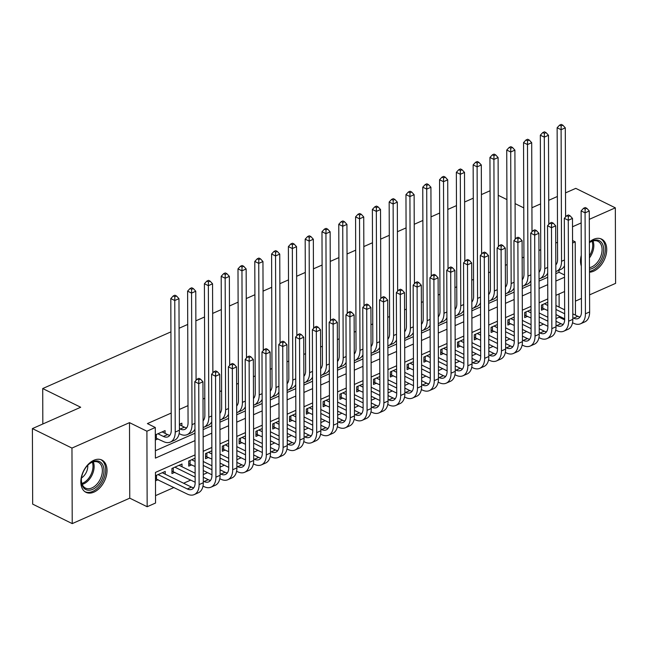 <?xml version="1.0" encoding="UTF-8"?>
<svg xmlns="http://www.w3.org/2000/svg" width="648" height="648" viewBox="0 0 648 648"><rect width="100%" height="100%" fill="white"/><g stroke="black" fill="none" stroke-linecap="round" stroke-linejoin="round"><path stroke-width="0.97" d="M93.984 492.107A17.998 11.607 116.2 0 0 106.353 475.835A17.998 11.607 116.2 0 0 101.882 460.04A17.998 11.607 116.2 0 0 93.871 460.266A17.998 11.607 116.2 0 0 81.51 476.539A17.998 11.607 116.2 0 0 85.982 492.334A17.998 11.607 116.2 0 0 93.984 492.107M589.494 272.192A17.998 11.607 116.2 0 0 593.69 271.172A17.998 11.607 116.2 0 0 606.05 254.899A17.998 11.607 116.2 0 0 601.579 239.104A17.998 11.607 116.2 0 0 593.576 239.331A17.998 11.607 116.2 0 0 589.388 242.02M195.056 454.896L155.455 472.408L155.561 503.026L147.161 506.736L146.902 431.212L155.293 427.494L155.407 458.12L194.999 440.608M129.754 498.166L129.495 422.642L71.96 448.076L32.4 428.595L32.667 504.128L72.228 523.608L129.754 498.166L147.161 506.736M575.424 301.126L581.426 298.469M589.567 294.872L615.6 283.362L615.333 207.83L589.307 219.34M556.008 318.581L559.167 317.188L564.667 319.893M155.536 495.647L173.956 487.499M183.611 483.23L190.755 480.071M203.278 474.539L207.546 472.643M220.069 467.111L224.346 465.224M236.868 459.683L241.145 457.796M253.668 452.255L257.936 450.368M270.459 444.828L274.736 442.94M287.258 437.408L291.535 435.513M304.058 429.98L308.327 428.085M320.857 422.553L325.126 420.665M337.649 415.125L341.925 413.238M354.448 407.697L358.717 405.81M371.247 400.27L375.516 398.382M388.039 392.842L392.315 390.955M404.838 385.422L409.115 383.527M421.637 377.995L425.906 376.107M438.429 370.567L442.705 368.68M455.228 363.139L459.505 361.252M472.028 355.712L476.296 353.824M488.819 348.284L493.096 346.397M505.618 340.864L509.895 338.969M522.418 333.437L526.686 331.541M539.209 326.009L543.486 324.122M581.28 255.344A17.998 11.607 116.2 0 0 581.313 266.069M71.96 448.076L72.228 523.608M565.518 192.893L575.772 188.357L615.333 207.83M165.078 433.358L165.07 430.604L155.326 434.913M181.877 425.93L181.869 423.176L179.407 424.27M547.795 302.276L541.461 305.078L541.477 310.181L544.417 308.885M530.995 309.704L524.661 312.506L524.686 317.609L527.626 316.313M514.204 317.131L507.87 319.934L507.886 325.037L510.827 323.733M497.405 324.559L491.071 327.361L491.087 332.464L494.027 331.16M480.605 331.987L474.271 334.781L474.296 339.892L477.236 338.588M463.814 339.414L457.48 342.209L457.496 347.312L460.436 346.016M447.015 346.834L440.68 349.637L440.697 354.74L443.637 353.444M430.215 354.262L423.881 357.064L423.905 362.167L426.838 360.871M413.424 361.689L407.09 364.492L407.106 369.595L410.046 368.291M396.625 369.117L390.29 371.92L390.307 377.023L393.247 375.719M379.825 376.545L373.491 379.339L373.515 384.45L376.448 383.146M363.034 383.972L356.7 386.767L356.716 391.87L359.656 390.574M346.235 391.392L339.9 394.195L339.916 399.298L342.857 398.002M329.435 398.82L323.101 401.622L323.125 406.725L326.057 405.429M312.644 406.247L306.31 409.05L306.326 414.153L309.266 412.849M295.844 413.675L289.51 416.478L289.526 421.581L292.467 420.277M279.045 421.103L272.711 423.905L272.735 429.008L275.667 427.704M262.254 428.531L255.919 431.325L255.936 436.428L258.876 435.132M245.454 435.95L239.12 438.753L239.136 443.856L242.077 442.56M228.655 443.378L222.321 446.18L222.345 451.283L225.277 449.987M211.864 450.805L205.529 453.608L205.546 458.711L208.486 457.407M195.064 458.233L188.73 461.036L188.746 466.139L191.687 464.835M182.023 466.754L182.015 464L171.931 468.464L171.955 473.567L174.887 472.262M559.167 317.188L559.167 316.143M559.135 307.111L559.086 293.949M165.224 474.182L165.216 471.428L155.463 475.737M155.48 480.848L158.096 479.69M557.539 242.263L555.741 243.049M540.74 249.683L538.95 250.476M523.94 257.11L522.15 257.904M507.141 264.538L505.351 265.332M490.35 271.966L488.56 272.759M473.55 279.393L471.76 280.187M456.751 286.821L454.961 287.607M439.96 294.241L438.17 295.034M423.16 301.668L421.37 302.462M406.361 309.096L404.571 309.89M389.57 316.524L387.779 317.317M372.77 323.951L370.98 324.745M355.971 331.379L354.181 332.165M339.179 338.807L337.389 339.593M322.38 346.226L320.59 347.02M305.581 353.654L303.791 354.448M288.789 361.082L286.999 361.876M271.99 368.51L270.2 369.303M255.191 375.937L253.4 376.723M238.399 383.365L236.609 384.151M221.6 390.785L219.81 391.578M204.8 398.212L203.01 399.006M188.009 405.64L179.35 409.463M171.21 413.068L147.388 423.598L155.293 427.494M155.374 450.733L194.975 433.229M203.116 429.624L211.775 425.801M219.915 422.196L228.574 418.373M236.714 414.777L245.365 410.945M253.506 407.349L262.165 403.518M270.305 399.921L278.964 396.098M287.105 392.494L295.755 388.67M303.896 385.066L312.555 381.243M320.695 377.638L329.354 373.815M337.495 370.219L346.145 366.387M354.294 362.791L362.945 358.96M371.085 355.363L379.744 351.54M387.885 347.936L396.536 344.112M404.684 340.508L413.335 336.685M421.475 333.08L430.134 329.257M438.275 325.661L446.926 321.829M455.074 318.233L463.725 314.401M471.865 310.805L480.524 306.974M488.665 303.377L497.316 299.554M505.464 295.95L514.115 292.127M522.256 288.522L530.915 284.699M539.055 281.102L547.706 277.271M555.854 273.675L559.013 272.273L559.005 270.24M155.342 440.016L157.95 438.866M32.4 428.595L80.692 407.252L42.711 388.549L42.833 423.986M42.711 388.549L170.926 331.865M179.067 328.261L187.726 324.437M195.866 320.833L204.517 317.01M212.666 313.413L221.316 309.582M229.457 305.986L238.116 302.154M246.256 298.558L254.907 294.727M263.056 291.13L271.706 287.307M279.847 283.703L288.506 279.879M296.646 276.275L305.297 272.452M313.446 268.847L322.096 265.024M330.237 261.428L338.896 257.596M347.036 254L355.687 250.169M363.836 246.572L372.487 242.749M380.627 239.144L389.286 235.321M397.427 231.717L406.077 227.894M414.226 224.289L422.877 220.466M431.017 216.869L439.676 213.038M447.817 209.442L456.467 205.61M464.616 202.014L473.267 198.191M481.407 194.586L489.507 191.006L490.066 191.282M129.495 422.642L146.902 431.212M572.565 243.008L575.213 241.834L575.473 315.155M572.557 240.53L575.213 241.834M581.167 222.944L572.508 226.768M531.927 207.741L540.578 203.918M548.718 200.313L557.377 196.49M523.77 207.878L515.087 203.602M506.914 199.584L498.239 195.307M564.578 291.519L555.927 295.342M547.787 298.947L539.128 302.77M530.987 306.366L522.337 310.198M514.188 313.794L505.537 317.625M497.397 321.222L488.738 325.053M480.597 328.649L471.947 332.473M463.798 336.077L455.147 339.9M447.007 343.505L438.348 347.328M430.207 350.933L421.556 354.756M413.408 358.352L404.757 362.183M396.617 365.78L387.958 369.611M379.817 373.208L371.166 377.031M363.018 380.635L354.367 384.458M346.226 388.063L337.567 391.886M329.427 395.491L320.768 399.314M312.628 402.91L303.977 406.742M295.836 410.338L287.177 414.169M279.037 417.766L270.378 421.589M262.238 425.193L253.587 429.017M245.446 432.621L236.787 436.444M228.647 440.049L219.988 443.872M211.847 447.468L203.197 451.3M203.148 437.011L211.799 433.18M219.939 429.584L228.598 425.752M236.739 422.156L245.389 418.333M253.538 414.728L262.189 410.905M270.329 407.3L278.988 403.477M287.129 399.873L295.78 396.05M303.928 392.453L312.579 388.622M320.72 385.025L329.378 381.194M337.519 377.598L346.17 373.774M354.318 370.17L362.969 366.347M371.11 362.742L379.769 358.919M387.909 355.315L396.56 351.491M404.708 347.895L413.359 344.064M421.5 340.467L430.159 336.636M438.299 333.04L446.95 329.216M455.099 325.612L463.749 321.789M471.89 318.184L480.549 314.361M488.689 310.757L497.34 306.933M505.489 303.337L514.139 299.506M522.28 295.909L530.939 292.078M539.079 288.481L547.73 284.658M555.879 281.054L564.53 277.231M559.013 272.273L564.521 274.987M555.822 264.919A11.543 6.99 -113.9 0 0 557.596 259.33L557.134 127.761L559.572 125.137L561.152 125.915L562.837 125.177L561.249 124.392L559.572 125.137M562.837 125.177L565.291 127.859L565.599 216.95M565.291 127.859L561.095 129.713L561.549 261.274A17.31 10.481 66.1 0 1 556.681 271.261A17.31 10.481 66.1 0 1 555.846 271.569M564.489 265.712A17.31 10.481 66.1 0 1 560.876 269.406L556.681 271.261M561.152 125.915L561.095 129.713L557.134 127.761M586.821 208.308L585.241 207.53L583.556 208.267L585.144 209.053L586.821 208.308L589.275 210.989L585.079 212.844L585.428 313.786A17.31 10.481 66.1 0 1 580.559 323.773A17.31 10.481 66.1 0 1 573.618 323.255L572.524 322.72M564.675 318.856L555.992 314.58M547.827 310.562L541.469 307.808M555.96 305.548L564.643 309.825M572.816 313.843L577.797 316.297A11.543 6.99 -113.9 0 0 580.065 316.985M544.401 303.782L547.803 305.459M555.976 309.477L564.659 313.754M572.824 317.771L573.601 318.152A11.543 6.99 -113.9 0 0 578.227 318.5A11.543 6.99 -113.9 0 0 581.475 311.842L581.118 210.9L583.556 208.267M589.275 210.989L589.631 311.931A17.31 10.481 66.1 0 1 584.763 321.918L580.559 323.773M585.144 209.053L585.079 212.844L581.118 210.9M542.813 304.479L542.83 308.1M589.388 242.611A15.576 10.044 -63.8 0 1 592.321 240.845A15.576 10.044 -63.8 0 1 603.701 249.618A15.576 10.044 -63.8 0 1 592.418 268.41A15.576 10.044 -63.8 0 1 589.478 269.236M589.478 267.673A14.426 9.299 116.2 0 0 591.616 267A14.426 9.299 116.2 0 0 601.53 253.959A14.426 9.299 116.2 0 0 597.942 241.299A14.426 9.299 116.2 0 0 591.527 241.477A14.426 9.299 116.2 0 0 589.388 242.7M589.486 271.342A17.885 11.534 116.2 0 0 592.418 270.451A17.885 11.534 116.2 0 0 604.689 254.348A17.885 11.534 116.2 0 0 600.348 238.626M581.305 262.472A15.576 10.044 -63.8 0 1 581.07 258.39A15.576 10.044 -63.8 0 1 581.28 256.576M581.094 258.05A14.426 9.299 116.2 0 0 581.297 261.338M102.457 464.333A15.576 10.044 -63.8 0 1 98.375 484.988A15.576 10.044 -63.8 0 1 82.871 486.794A15.576 10.044 -63.8 0 1 81.365 479.326A15.576 10.044 -63.8 0 1 88.752 464.316A15.576 10.044 -63.8 0 1 102.457 464.333M81.397 478.985A14.426 9.299 116.2 0 0 82.806 485.571A14.426 9.299 116.2 0 0 85.504 488.114A14.426 9.299 116.2 0 0 98.82 481.715A14.426 9.299 116.2 0 0 100.942 464.778A14.426 9.299 116.2 0 0 98.245 462.235A14.426 9.299 116.2 0 0 88.501 464.543M81.51 477.949A10.271 6.626 116.2 0 0 87.755 465.272M84.848 491.654A17.885 11.534 116.2 0 0 101.323 483.619A17.885 11.534 116.2 0 0 103.907 462.672A17.885 11.534 116.2 0 0 100.651 459.562M539.023 272.346A11.543 6.99 -113.9 0 0 540.797 266.757L540.335 135.189L542.773 132.565L544.361 133.342L546.037 132.597L544.458 131.819L542.773 132.565M546.037 132.597L548.491 135.278L548.807 224.378M548.491 135.278L544.296 137.141L544.757 268.701A17.31 10.481 66.1 0 1 539.881 278.689A17.31 10.481 66.1 0 1 539.047 278.988M547.698 273.14A17.31 10.481 66.1 0 1 544.085 276.834L539.881 278.689M544.361 133.342L544.296 137.141L540.335 135.189M522.223 279.774A11.543 6.99 -113.9 0 0 524.005 274.185L523.544 142.617L525.982 139.992L527.561 140.77L529.238 140.025L527.658 139.247L525.982 139.992M529.238 140.025L531.7 142.706L532.008 231.798M531.7 142.706L527.496 144.561L527.958 276.129A17.31 10.481 66.1 0 1 523.09 286.116A17.31 10.481 66.1 0 1 522.248 286.416M530.898 280.568A17.31 10.481 66.1 0 1 527.286 284.261L523.09 286.116M527.561 140.77L527.496 144.561L523.544 142.617M505.432 287.202A11.543 6.99 -113.9 0 0 507.206 281.605L506.744 150.044L509.182 147.42L510.762 148.198L512.447 147.452L510.859 146.675L509.182 147.42M512.447 147.452L514.901 150.133L515.209 239.225M514.901 150.133L510.705 151.988L511.159 283.557A17.31 10.481 66.1 0 1 506.291 293.544A17.31 10.481 66.1 0 1 505.456 293.844M514.099 287.996A17.31 10.481 66.1 0 1 510.486 291.689L506.291 293.544M510.762 148.198L510.705 151.988L506.744 150.044M488.633 294.629A11.543 6.99 -113.9 0 0 490.406 289.032L489.945 157.472L492.383 154.84L493.97 155.625L495.647 154.88L494.068 154.103L492.383 154.84M495.647 154.88L498.101 157.561L498.417 246.653M498.101 157.561L493.906 159.416L494.367 290.984A17.31 10.481 66.1 0 1 489.491 300.972A17.31 10.481 66.1 0 1 488.657 301.271M497.308 295.415A17.31 10.481 66.1 0 1 493.695 299.109L489.491 300.972M493.97 155.625L493.906 159.416L489.945 157.472M570.021 215.735L568.442 214.958L566.765 215.695L568.345 216.473L570.021 215.735L572.484 218.416L568.28 220.271L568.636 321.214A17.31 10.481 66.1 0 1 563.768 331.201A17.31 10.481 66.1 0 1 556.818 330.683L555.733 330.148M547.876 326.284L539.201 322.007M531.028 317.99L524.678 315.236M539.168 312.976L547.852 317.245M556.016 321.27L560.998 323.725A11.543 6.99 -113.9 0 0 563.274 324.413M527.602 311.202L531.012 312.879M539.177 316.904L547.86 321.181M556.033 325.199L556.802 325.579A11.543 6.99 -113.9 0 0 561.427 325.928A11.543 6.99 -113.9 0 0 564.675 319.27L564.327 218.319L566.765 215.695M572.484 218.416L572.832 319.359A17.31 10.481 66.1 0 1 567.964 329.346L563.768 331.201M568.345 216.473L568.28 220.271L564.327 218.319M526.014 311.907L526.03 315.527M553.23 223.163L551.642 222.377L549.966 223.123L551.545 223.9L553.23 223.163L555.684 225.844L551.489 227.699L551.837 328.641A17.31 10.481 66.1 0 1 546.969 338.629A17.31 10.481 66.1 0 1 540.019 338.11L538.934 337.576M531.085 333.712L522.401 329.435M514.229 325.409L507.878 322.664M522.369 320.404L531.052 324.672M539.217 328.698L544.207 331.152A11.543 6.99 -113.9 0 0 546.475 331.841M510.81 318.63L514.212 320.306M522.385 324.332L531.068 328.609M539.233 332.627L540.003 333.007A11.543 6.99 -113.9 0 0 544.636 333.356A11.543 6.99 -113.9 0 0 547.884 326.697L547.528 225.747L549.966 223.123M555.684 225.844L556.033 326.786A17.31 10.481 66.1 0 1 551.165 336.774L546.969 338.629M551.545 223.9L551.489 227.699L547.528 225.747M509.223 319.334L509.231 322.955M536.431 230.583L534.851 229.805L533.166 230.55L534.754 231.328L536.431 230.583L538.885 233.264L534.689 235.127L535.037 336.069A17.31 10.481 66.1 0 1 530.169 346.056A17.31 10.481 66.1 0 1 523.228 345.538L522.134 345.003M514.285 341.132L505.602 336.863M497.437 332.837L491.079 330.091M505.57 327.823L514.253 332.1M522.426 336.126L527.407 338.572A11.543 6.99 -113.9 0 0 529.675 339.269M494.011 326.057L497.413 327.734M505.586 331.76L514.269 336.029M522.434 340.054L523.211 340.435A11.543 6.99 -113.9 0 0 527.837 340.775A11.543 6.99 -113.9 0 0 531.085 334.125L530.728 233.175L533.166 230.55M538.885 233.264L539.241 334.214A17.31 10.481 66.1 0 1 534.373 344.201L530.169 346.056M534.754 231.328L534.689 235.127L530.728 233.175M492.423 326.762L492.44 330.375M519.631 238.01L518.052 237.233L516.375 237.978L517.955 238.756L519.631 238.01L522.094 240.691L517.89 242.546L518.246 343.497A17.31 10.481 66.1 0 1 513.37 353.484A17.31 10.481 66.1 0 1 506.428 352.966L505.343 352.423M497.486 348.559L488.811 344.291M480.638 340.265L474.287 337.519M488.778 335.251L497.462 339.528M505.626 343.545L510.608 346A11.543 6.99 -113.9 0 0 512.884 346.688M477.212 333.485L480.622 335.162M488.786 339.188L497.47 343.456M505.643 347.482L506.412 347.863A11.543 6.99 -113.9 0 0 511.037 348.203A11.543 6.99 -113.9 0 0 514.285 341.545L513.937 240.602L516.375 237.978M522.094 240.691L522.442 341.642A17.31 10.481 66.1 0 1 517.574 351.629L513.37 353.484M517.955 238.756L517.89 242.546L513.937 240.602M475.624 334.19L475.64 337.802M471.833 302.049A11.543 6.99 -113.9 0 0 473.615 296.46L473.153 164.892L475.591 162.267L477.171 163.045L478.848 162.308L477.268 161.53L475.591 162.267M478.848 162.308L481.31 164.989L481.618 254.081M481.31 164.989L477.106 166.844L477.568 298.412A17.31 10.481 66.1 0 1 472.7 308.391A17.31 10.481 66.1 0 1 471.857 308.699M480.508 302.843A17.31 10.481 66.1 0 1 476.896 306.536L472.7 308.391M477.171 163.045L477.106 166.844L473.153 164.892M502.84 245.438L501.252 244.661L499.576 245.406L501.155 246.183L502.84 245.438L505.294 248.119L501.098 249.974L501.447 350.924A17.31 10.481 66.1 0 1 496.579 360.912A17.31 10.481 66.1 0 1 489.629 360.385L488.543 359.851M480.695 355.987L472.011 351.71M463.838 347.692L457.488 344.947M471.979 342.679L480.662 346.955M488.827 350.973L493.817 353.427A11.543 6.99 -113.9 0 0 496.085 354.116M460.42 340.913L463.822 342.589M471.995 346.607L480.678 350.884M488.843 354.91L489.613 355.282A11.543 6.99 -113.9 0 0 494.246 355.631A11.543 6.99 -113.9 0 0 497.494 348.972L497.138 248.03L499.576 245.406M505.294 248.119L505.643 349.061A17.31 10.481 66.1 0 1 500.774 359.049L496.579 360.912M501.155 246.183L501.098 249.974L497.138 248.03M458.833 341.609L458.841 345.23M455.042 309.477A11.543 6.99 -113.9 0 0 456.816 303.888L456.354 172.319L458.792 169.695L460.372 170.473L462.056 169.736L460.469 168.95L458.792 169.695M462.056 169.736L464.511 172.417L464.819 261.509M464.511 172.417L460.315 174.272L460.769 305.832A17.31 10.481 66.1 0 1 455.9 315.819A17.31 10.481 66.1 0 1 455.066 316.127M463.709 310.271A17.31 10.481 66.1 0 1 460.096 313.964L455.9 315.819M460.372 170.473L460.315 174.272L456.354 172.319M486.041 252.866L484.461 252.088L482.776 252.825L484.364 253.611L486.041 252.866L488.495 255.547L484.299 257.402L484.647 358.344A17.31 10.481 66.1 0 1 479.779 368.331A17.31 10.481 66.1 0 1 472.838 367.813L471.744 367.278M463.895 363.415L455.212 359.138M447.047 355.12L440.689 352.374M455.18 350.106L463.863 354.383M472.036 358.401L477.017 360.855A11.543 6.99 -113.9 0 0 479.285 361.544M443.621 348.341L447.023 350.017M455.196 354.035L463.879 358.312M472.044 362.329L472.813 362.71A11.543 6.99 -113.9 0 0 477.446 363.058A11.543 6.99 -113.9 0 0 480.695 356.4L480.338 255.458L482.776 252.825M488.495 255.547L488.851 356.489A17.31 10.481 66.1 0 1 483.983 366.476L479.779 368.331M484.364 253.611L484.299 257.402L480.338 255.458M442.033 349.037L442.049 352.658M438.242 316.904A11.543 6.99 -113.9 0 0 440.016 311.315L439.555 179.747L441.993 177.123L443.58 177.9L445.257 177.155L443.678 176.377L441.993 177.123M445.257 177.155L447.711 179.836L448.027 268.936M447.711 179.836L443.515 181.699L443.977 313.259A17.31 10.481 66.1 0 1 439.101 323.247A17.31 10.481 66.1 0 1 438.267 323.546M446.918 317.698A17.31 10.481 66.1 0 1 443.305 321.392L439.101 323.247M443.58 177.9L443.515 181.699L439.555 179.747M469.241 260.294L467.662 259.516L465.985 260.253L467.564 261.031L469.241 260.294L471.704 262.975L467.5 264.829L467.856 365.772A17.31 10.481 66.1 0 1 462.98 375.759A17.31 10.481 66.1 0 1 456.038 375.241L454.953 374.706M447.096 370.842L438.413 366.566M430.248 362.548L423.897 359.794M438.388 357.534L447.071 361.803M455.236 365.828L460.218 368.283A11.543 6.99 -113.9 0 0 462.494 368.971M426.821 355.768L430.231 357.445M438.396 361.463L447.08 365.739M455.252 369.757L456.022 370.138A11.543 6.99 -113.9 0 0 460.647 370.486A11.543 6.99 -113.9 0 0 463.895 363.828L463.547 262.886L465.985 260.253M471.704 262.975L472.052 363.917A17.31 10.481 66.1 0 1 467.184 373.904L462.98 375.759M467.564 261.031L467.5 264.829L463.547 262.886M425.234 356.465L425.25 360.086M421.443 324.332A11.543 6.99 -113.9 0 0 423.217 318.743L422.763 187.175L425.201 184.55L426.781 185.328L428.458 184.583L426.878 183.805L425.201 184.55M428.458 184.583L430.92 187.264L431.228 276.356M430.92 187.264L426.716 189.119L427.178 320.687A17.31 10.481 66.1 0 1 422.31 330.674A17.31 10.481 66.1 0 1 421.467 330.974M430.118 325.126A17.31 10.481 66.1 0 1 426.505 328.82L422.31 330.674M426.781 185.328L426.716 189.119L422.763 187.175M452.45 267.721L450.862 266.936L449.185 267.681L450.765 268.458L452.45 267.721L454.904 270.402L450.708 272.257L451.057 373.199A17.31 10.481 66.1 0 1 446.189 383.187A17.31 10.481 66.1 0 1 439.239 382.668L438.153 382.134M430.304 378.27L421.621 373.993M413.448 369.968L407.098 367.222M421.589 364.962L430.272 369.23M438.437 373.256L443.426 375.71A11.543 6.99 -113.9 0 0 445.694 376.399M410.03 363.188L413.432 364.865M421.605 368.89L430.288 373.167M438.453 377.185L439.223 377.565A11.543 6.99 -113.9 0 0 443.856 377.914A11.543 6.99 -113.9 0 0 447.104 371.255L446.747 270.305L449.185 267.681M454.904 270.402L455.252 371.345A17.31 10.481 66.1 0 1 450.384 381.332L446.189 383.187M450.765 268.458L450.708 272.257L446.747 270.305M408.443 363.893L408.451 367.513M404.652 331.76A11.543 6.99 -113.9 0 0 406.426 326.163L405.964 194.603L408.402 191.978L409.981 192.756L411.666 192.011L410.079 191.233L408.402 191.978M411.666 192.011L414.121 194.692L414.428 283.784M414.121 194.692L409.925 196.547L410.378 328.115A17.31 10.481 66.1 0 1 405.51 338.102A17.31 10.481 66.1 0 1 404.676 338.402M413.319 332.554A17.31 10.481 66.1 0 1 409.706 336.247L405.51 338.102M409.981 192.756L409.925 196.547L405.964 194.603M435.65 275.141L434.071 274.363L432.386 275.108L433.974 275.886L435.65 275.141L438.105 277.822L433.909 279.685L434.257 380.627A17.31 10.481 66.1 0 1 429.389 390.614A17.31 10.481 66.1 0 1 422.447 390.096L421.354 389.561M413.505 385.69L404.822 381.421M396.657 377.395L390.299 374.649M404.789 372.381L413.473 376.658M421.645 380.684L426.627 383.138A11.543 6.99 -113.9 0 0 428.895 383.827M393.231 370.616L396.633 372.292M404.806 376.318L413.489 380.587M421.654 384.612L422.423 384.993A11.543 6.99 -113.9 0 0 427.056 385.333A11.543 6.99 -113.9 0 0 430.304 378.683L429.948 277.733L432.386 275.108M438.105 277.822L438.461 378.772A17.31 10.481 66.1 0 1 433.593 388.76L429.389 390.614M433.974 275.886L433.909 279.685L429.948 277.733M391.643 371.32L391.659 374.933M387.852 339.188A11.543 6.99 -113.9 0 0 389.626 333.59L389.165 202.03L391.603 199.398L393.19 200.183L394.867 199.438L393.287 198.661L391.603 199.398M394.867 199.438L397.321 202.119L397.637 291.211M397.321 202.119L393.125 203.974L393.587 335.543A17.31 10.481 66.1 0 1 388.711 345.53A17.31 10.481 66.1 0 1 387.877 345.829M396.519 339.973A17.31 10.481 66.1 0 1 392.915 343.667L388.711 345.53M393.19 200.183L393.125 203.974L389.165 202.03M418.851 282.569L417.272 281.791L415.595 282.536L417.174 283.314L418.851 282.569L421.313 285.25L417.11 287.105L417.466 388.055A17.31 10.481 66.1 0 1 412.59 398.042A17.31 10.481 66.1 0 1 405.648 397.524L404.563 396.989M396.706 393.117L388.022 388.849M379.858 384.823L373.507 382.077M387.998 379.809L396.681 384.086M404.846 388.103L409.828 390.558A11.543 6.99 -113.9 0 0 412.104 391.246M376.431 378.043L379.841 379.72M388.006 383.746L396.689 388.014M404.862 392.04L405.632 392.421A11.543 6.99 -113.9 0 0 410.257 392.761A11.543 6.99 -113.9 0 0 413.505 386.103L413.157 285.161L415.595 282.536M421.313 285.25L421.662 386.2A17.31 10.481 66.1 0 1 416.794 396.187L412.59 398.042M417.174 283.314L417.11 287.105L413.157 285.161M374.844 378.748L374.86 382.361M371.053 346.615A11.543 6.99 -113.9 0 0 372.827 341.018L372.373 209.458L374.811 206.825L376.391 207.603L378.068 206.866L376.488 206.088L374.811 206.825M378.068 206.866L380.53 209.547L380.838 298.639M380.53 209.547L376.326 211.402L376.788 342.97A17.31 10.481 66.1 0 1 371.92 352.958A17.31 10.481 66.1 0 1 371.077 353.257M379.728 347.401A17.31 10.481 66.1 0 1 376.115 351.095L371.92 352.958M376.391 207.603L376.326 211.402L372.373 209.458M402.06 289.996L400.472 289.219L398.795 289.964L400.375 290.741L402.06 289.996L404.514 292.677L400.31 294.532L400.666 395.483A17.31 10.481 66.1 0 1 395.798 405.47A17.31 10.481 66.1 0 1 388.849 404.943L387.763 404.409M379.914 400.545L371.231 396.268M363.058 392.251L356.708 389.505M371.199 387.237L379.882 391.514M388.047 395.531L393.036 397.985A11.543 6.99 -113.9 0 0 395.304 398.674M359.64 385.471L363.042 387.148M371.215 391.165L379.898 395.442M388.063 399.468L388.832 399.84A11.543 6.99 -113.9 0 0 393.466 400.189A11.543 6.99 -113.9 0 0 396.714 393.53L396.357 292.588L398.795 289.964M404.514 292.677L404.862 393.62A17.31 10.481 66.1 0 1 399.994 403.607L395.798 405.47M400.375 290.741L400.31 294.532L396.357 292.588M358.052 386.176L358.061 389.788M354.262 354.035A11.543 6.99 -113.9 0 0 356.036 348.446L355.574 216.878L358.012 214.253L359.591 215.031L361.276 214.294L359.689 213.508L358.012 214.253M361.276 214.294L363.731 216.975L364.038 306.067M363.731 216.975L359.535 218.83L359.988 350.39A17.31 10.481 66.1 0 1 355.12 360.377A17.31 10.481 66.1 0 1 354.286 360.685M362.929 354.829A17.31 10.481 66.1 0 1 359.316 358.522L355.12 360.377M359.591 215.031L359.535 218.83L355.574 216.878M385.26 297.424L383.681 296.646L381.996 297.383L383.584 298.169L385.26 297.424L387.715 300.105L383.519 301.96L383.867 402.91A17.31 10.481 66.1 0 1 378.999 412.889A17.31 10.481 66.1 0 1 372.057 412.371L370.964 411.836M363.115 407.973L354.432 403.696M346.267 399.678L339.908 396.932M354.399 394.664L363.083 398.941M371.255 402.959L376.237 405.413A11.543 6.99 -113.9 0 0 378.505 406.102M342.841 392.899L346.243 394.575M354.416 398.593L363.099 402.87M371.264 406.887L372.033 407.268A11.543 6.99 -113.9 0 0 376.666 407.616A11.543 6.99 -113.9 0 0 379.914 400.958L379.558 300.016L381.996 297.383M387.715 300.105L388.071 401.047A17.31 10.481 66.1 0 1 383.203 411.035L378.999 412.889M383.584 298.169L383.519 301.96L379.558 300.016M341.253 393.595L341.269 397.216M337.462 361.463A11.543 6.99 -113.9 0 0 339.236 355.874L338.774 224.305L341.213 221.681L342.8 222.458L344.477 221.713L342.897 220.936L341.213 221.681M344.477 221.713L346.931 224.394L347.247 313.494M346.931 224.394L342.735 226.257L343.197 357.817A17.31 10.481 66.1 0 1 338.321 367.805A17.31 10.481 66.1 0 1 337.486 368.113M346.129 362.256A17.31 10.481 66.1 0 1 342.525 365.95L338.321 367.805M342.8 222.458L342.735 226.257L338.774 224.305M368.461 304.852L366.881 304.074L365.205 304.811L366.784 305.589L368.461 304.852L370.923 307.533L366.719 309.388L367.076 410.33A17.31 10.481 66.1 0 1 362.2 420.317A17.31 10.481 66.1 0 1 355.258 419.799L354.173 419.264M346.316 415.4L337.632 411.124M329.468 407.106L323.117 404.352M337.608 402.092L346.283 406.369M354.456 410.387L359.438 412.841A11.543 6.99 -113.9 0 0 361.714 413.529M326.041 400.326L329.451 402.003M337.616 406.021L346.299 410.297M354.472 414.315L355.242 414.696A11.543 6.99 -113.9 0 0 359.867 415.044A11.543 6.99 -113.9 0 0 363.115 408.386L362.767 307.444L365.205 304.811M370.923 307.533L371.272 408.475A17.31 10.481 66.1 0 1 366.404 418.462L362.2 420.317M366.784 305.589L366.719 309.388L362.767 307.444M324.454 401.023L324.47 404.644M320.663 368.89A11.543 6.99 -113.9 0 0 322.437 363.301L321.983 231.733L324.421 229.109L326.001 229.886L327.677 229.141L326.098 228.363L324.421 229.109M327.677 229.141L330.14 231.822L330.448 320.914M330.14 231.822L325.936 233.677L326.398 365.245A17.31 10.481 66.1 0 1 321.529 375.233A17.31 10.481 66.1 0 1 320.687 375.532M329.338 369.684A17.31 10.481 66.1 0 1 325.725 373.378L321.529 375.233M326.001 229.886L325.936 233.677L321.983 231.733M351.67 312.279L350.082 311.494L348.405 312.239L349.985 313.016L351.67 312.279L354.124 314.96L349.92 316.815L350.276 417.758A17.31 10.481 66.1 0 1 345.408 427.745A17.31 10.481 66.1 0 1 338.459 427.226L337.373 426.692M329.524 422.828L320.841 418.551M312.668 414.526L306.318 411.78M320.809 409.52L329.492 413.789M337.657 417.814L342.646 420.269A11.543 6.99 -113.9 0 0 344.914 420.957M309.25 407.746L312.652 409.423M320.825 413.448L329.508 417.725M337.673 421.743L338.442 422.123A11.543 6.99 -113.9 0 0 343.076 422.472A11.543 6.99 -113.9 0 0 346.324 415.814L345.967 314.863L348.405 312.239M354.124 314.96L354.472 415.903A17.31 10.481 66.1 0 1 349.604 425.89L345.408 427.745M349.985 313.016L349.92 316.815L345.967 314.863M307.662 408.451L307.67 412.071M303.872 376.318A11.543 6.99 -113.9 0 0 305.645 370.721L305.184 239.161L307.622 236.536L309.201 237.314L310.886 236.569L309.299 235.791L307.622 236.536M310.886 236.569L313.34 239.25L313.648 328.342M313.34 239.25L309.145 241.105L309.598 372.673A17.31 10.481 66.1 0 1 304.73 382.66A17.31 10.481 66.1 0 1 303.896 382.96M312.539 377.112A17.31 10.481 66.1 0 1 308.926 380.805L304.73 382.66M309.201 237.314L309.145 241.105L305.184 239.161M334.87 319.699L333.291 318.921L331.606 319.666L333.194 320.444L334.87 319.699L337.325 322.38L333.129 324.243L333.477 425.185A17.31 10.481 66.1 0 1 328.609 435.173A17.31 10.481 66.1 0 1 321.667 434.654L320.574 434.12M312.725 430.248L304.042 425.979M295.877 421.953L289.518 419.207M304.009 416.939L312.692 421.216M320.865 425.242L325.847 427.696A11.543 6.99 -113.9 0 0 328.115 428.385M292.451 415.174L295.853 416.85M304.025 420.876L312.709 425.145M320.873 429.17L321.643 429.551A11.543 6.99 -113.9 0 0 326.276 429.899A11.543 6.99 -113.9 0 0 329.524 423.241L329.168 322.291L331.606 319.666M337.325 322.38L337.681 423.33A17.31 10.481 66.1 0 1 332.813 433.318L328.609 435.173M333.194 320.444L333.129 324.243L329.168 322.291M290.863 415.878L290.879 419.499M287.072 383.746A11.543 6.99 -113.9 0 0 288.846 378.149L288.384 246.588L290.822 243.956L292.41 244.742L294.087 243.996L292.507 243.219L290.822 243.956M294.087 243.996L296.541 246.677L296.857 335.769M296.541 246.677L292.345 248.532L292.807 380.101A17.31 10.481 66.1 0 1 287.931 390.088A17.31 10.481 66.1 0 1 287.096 390.388M295.739 384.539A17.31 10.481 66.1 0 1 292.135 388.225L287.931 390.088M292.41 244.742L292.345 248.532L288.384 246.588M318.071 327.127L316.491 326.349L314.815 327.094L316.394 327.872L318.071 327.127L320.533 329.808L316.329 331.671L316.686 432.613A17.31 10.481 66.1 0 1 311.81 442.6A17.31 10.481 66.1 0 1 304.868 442.082L303.782 441.547M295.925 437.675L287.242 433.407M279.077 429.381L272.727 426.635M287.218 424.367L295.893 428.644M304.066 432.67L309.047 435.116A11.543 6.99 -113.9 0 0 311.324 435.804M275.651 422.601L279.061 424.278M287.226 428.304L295.909 432.572M304.082 436.598L304.852 436.979A11.543 6.99 -113.9 0 0 309.477 437.319A11.543 6.99 -113.9 0 0 312.725 430.661L312.377 329.719L314.815 327.094M320.533 329.808L320.882 430.758A17.31 10.481 66.1 0 1 316.013 440.745L311.81 442.6M316.394 327.872L316.329 331.671L312.377 329.719M274.064 423.306L274.08 426.919M270.273 391.173A11.543 6.99 -113.9 0 0 272.047 385.576L271.593 254.016L274.031 251.384L275.611 252.161L277.287 251.424L275.708 250.646L274.031 251.384M277.287 251.424L279.75 254.105L280.058 343.197M279.75 254.105L275.546 255.96L276.007 387.528A17.31 10.481 66.1 0 1 271.139 397.516A17.31 10.481 66.1 0 1 270.297 397.815M278.948 391.959A17.31 10.481 66.1 0 1 275.335 395.653L271.139 397.516M275.611 252.161L275.546 255.96L271.593 254.016M301.279 334.554L299.692 333.777L298.015 334.522L299.595 335.3L301.279 334.554L303.734 337.235L299.53 339.09L299.886 440.041A17.31 10.481 66.1 0 1 295.018 450.028A17.31 10.481 66.1 0 1 288.068 449.501L286.983 448.967M279.134 445.103L270.451 440.826M262.278 436.809L255.928 434.063M270.419 431.795L279.102 436.072M287.267 440.089L292.256 442.544A11.543 6.99 -113.9 0 0 294.524 443.232M258.86 430.029L262.262 431.706M270.435 435.723L279.11 440M287.283 444.026L288.052 444.398A11.543 6.99 -113.9 0 0 292.685 444.747A11.543 6.99 -113.9 0 0 295.934 438.089L295.577 337.146L298.015 334.522M303.734 337.235L304.082 438.178A17.31 10.481 66.1 0 1 299.214 448.165L295.018 450.028M299.595 335.3L299.53 339.09L295.577 337.146M257.272 430.734L257.28 434.346M253.481 398.593A11.543 6.99 -113.9 0 0 255.255 393.004L254.794 261.436L257.232 258.811L258.811 259.589L260.496 258.852L258.908 258.066L257.232 258.811M260.496 258.852L262.95 261.533L263.258 350.625M262.95 261.533L258.746 263.388L259.208 394.948A17.31 10.481 66.1 0 1 254.34 404.935A17.31 10.481 66.1 0 1 253.506 405.243M262.148 399.387A17.31 10.481 66.1 0 1 258.536 403.08L254.34 404.935M258.811 259.589L258.746 263.388L254.794 261.436M284.48 341.982L282.901 341.204L281.216 341.942L282.803 342.727L284.48 341.982L286.934 344.663L282.739 346.518L283.087 447.468A17.31 10.481 66.1 0 1 278.219 457.448A17.31 10.481 66.1 0 1 271.277 456.929L270.184 456.395M262.335 452.531L253.651 448.254M245.487 444.236L239.128 441.49M253.619 439.223L262.302 443.499M270.475 447.517L275.457 449.971A11.543 6.99 -113.9 0 0 277.725 450.66M242.06 437.457L245.462 439.133M253.635 443.151L262.319 447.428M270.483 451.445L271.253 451.826A11.543 6.99 -113.9 0 0 275.886 452.174A11.543 6.99 -113.9 0 0 279.134 445.516L278.778 344.574L281.216 341.942M286.934 344.663L287.291 445.605A17.31 10.481 66.1 0 1 282.423 455.593L278.219 457.448M282.803 342.727L282.739 346.518L278.778 344.574M240.473 438.153L240.489 441.774M236.682 406.021A11.543 6.99 -113.9 0 0 238.456 400.432L237.994 268.863L240.432 266.239L242.02 267.017L243.697 266.271L242.117 265.494L240.432 266.239M243.697 266.271L246.151 268.952L246.467 358.052M246.151 268.952L241.955 270.815L242.417 402.376A17.31 10.481 66.1 0 1 237.541 412.363A17.31 10.481 66.1 0 1 236.706 412.671M245.349 406.814A17.31 10.481 66.1 0 1 241.745 410.508L237.541 412.363M242.02 267.017L241.955 270.815L237.994 268.863M267.681 349.41L266.101 348.632L264.425 349.369L266.004 350.155L267.681 349.41L270.143 352.091L265.939 353.946L266.296 454.888A17.31 10.481 66.1 0 1 261.419 464.875A17.31 10.481 66.1 0 1 254.478 464.357L253.392 463.822M245.535 459.959L236.852 455.682M228.687 451.664L222.337 448.91M236.828 446.65L245.503 450.927M253.676 454.945L258.657 457.399A11.543 6.99 -113.9 0 0 260.933 458.087M225.261 444.884L228.671 446.561M236.836 450.579L245.519 454.856M253.692 458.873L254.462 459.254A11.543 6.99 -113.9 0 0 259.087 459.602A11.543 6.99 -113.9 0 0 262.335 452.944L261.986 352.002L264.425 349.369M270.143 352.091L270.491 453.033A17.31 10.481 66.1 0 1 265.623 463.02L261.419 464.875M266.004 350.155L265.939 353.946L261.986 352.002M223.673 445.581L223.69 449.202M219.883 413.448A11.543 6.99 -113.9 0 0 221.656 407.859L221.203 276.291L223.641 273.667L225.221 274.444L226.897 273.699L225.318 272.921L223.641 273.667M226.897 273.699L229.36 276.38L229.667 365.472M229.36 276.38L225.156 278.243L225.617 409.803A17.31 10.481 66.1 0 1 220.749 419.791A17.31 10.481 66.1 0 1 219.907 420.09M228.558 414.242A17.31 10.481 66.1 0 1 224.945 417.936L220.749 419.791M225.221 274.444L225.156 278.243L221.203 276.291M250.889 356.837L249.302 356.052L247.625 356.797L249.205 357.575L250.889 356.837L253.344 359.519L249.14 361.373L249.496 462.316A17.31 10.481 66.1 0 1 244.628 472.303A17.31 10.481 66.1 0 1 237.678 471.785L236.593 471.25M228.744 467.386L220.061 463.109M211.888 459.084L205.538 456.338M220.028 454.078L228.712 458.347M236.876 462.372L241.866 464.827A11.543 6.99 -113.9 0 0 244.134 465.515M208.47 452.304L211.872 453.981M220.045 458.006L228.72 462.283M236.893 466.301L237.662 466.682A11.543 6.99 -113.9 0 0 242.295 467.03A11.543 6.99 -113.9 0 0 245.543 460.372L245.187 359.421L247.625 356.797M253.344 359.519L253.692 460.461A17.31 10.481 66.1 0 1 248.824 470.448L244.628 472.303M249.205 357.575L249.14 361.373L245.187 359.421M206.882 453.009L206.89 456.629M203.091 420.876A11.543 6.99 -113.9 0 0 204.865 415.287L204.404 283.719L206.842 281.094L208.421 281.872L210.106 281.127L208.518 280.349L206.842 281.094M210.106 281.127L212.56 283.808L212.868 372.9M212.56 283.808L208.356 285.663L208.818 417.231A17.31 10.481 66.1 0 1 203.95 427.218A17.31 10.481 66.1 0 1 203.116 427.518M211.758 421.67A17.31 10.481 66.1 0 1 208.146 425.363L203.95 427.218M208.421 281.872L208.356 285.663L204.404 283.719M234.09 364.265L232.511 363.479L230.826 364.225L232.413 365.002L234.09 364.265L236.544 366.946L232.349 368.801L232.697 469.743A17.31 10.481 66.1 0 1 227.829 479.731A17.31 10.481 66.1 0 1 220.887 479.212L219.794 478.678M211.945 474.814L203.261 470.537M195.097 466.511L188.738 463.765M203.229 461.498L211.912 465.774M220.085 469.8L225.067 472.254A11.543 6.99 -113.9 0 0 227.335 472.943M191.67 459.732L195.072 461.408M203.245 465.434L211.928 469.703M220.093 473.729L220.863 474.109A11.543 6.99 -113.9 0 0 225.496 474.458A11.543 6.99 -113.9 0 0 228.744 467.799L228.388 366.849L230.826 364.225M236.544 366.946L236.901 467.888A17.31 10.481 66.1 0 1 232.025 477.876L227.829 479.731M232.413 365.002L232.349 368.801L228.388 366.849M190.083 460.436L190.099 464.057M179.423 428.644L180.193 429.025A11.543 6.99 -113.9 0 0 184.818 429.365A11.543 6.99 -113.9 0 0 188.066 422.707L187.604 291.146L190.042 288.514L191.63 289.3L193.307 288.554L191.727 287.777L190.042 288.514M179.407 424.707L184.388 427.162A11.543 6.99 -113.9 0 0 186.665 427.85M193.307 288.554L195.761 291.236L191.565 293.09L192.027 424.659A17.31 10.481 66.1 0 1 187.151 434.646A17.31 10.481 66.1 0 1 180.209 434.128L179.123 433.585M195.761 291.236L196.077 380.327M194.959 429.098A17.31 10.481 66.1 0 1 191.354 432.791L187.151 434.646M191.63 289.3L191.565 293.09L187.604 291.146M217.291 371.685L215.711 370.907L214.034 371.652L215.614 372.43L217.291 371.685L219.753 374.366L215.549 376.229L215.906 477.171A17.31 10.481 66.1 0 1 211.029 487.158A17.31 10.481 66.1 0 1 204.088 486.64L203.002 486.105M195.145 482.234L171.947 471.193M179.075 465.305L195.113 473.202M203.286 477.228L208.267 479.674A11.543 6.99 -113.9 0 0 210.543 480.362M174.871 467.159L195.129 477.13M203.302 481.156L204.071 481.537A11.543 6.99 -113.9 0 0 208.696 481.877A11.543 6.99 -113.9 0 0 211.945 475.219L211.596 374.277L214.034 371.652M219.753 374.366L220.101 475.316A17.31 10.481 66.1 0 1 215.233 485.303L211.029 487.158M215.614 372.43L215.549 376.229L211.596 374.277M173.283 467.864L173.299 471.477M157.934 433.763L163.393 436.444A11.543 6.99 -113.9 0 0 168.026 436.793A11.543 6.99 -113.9 0 0 171.266 430.134L170.813 298.574L173.251 295.942L174.83 296.719L176.507 295.982L174.928 295.204L173.251 295.942M162.13 431.9L167.589 434.589A11.543 6.99 -113.9 0 0 169.865 435.278M176.507 295.982L178.97 298.663L174.766 300.518L175.227 432.086A17.31 10.481 66.1 0 1 170.359 442.074A17.31 10.481 66.1 0 1 163.409 441.547L155.334 437.862M178.97 298.663L179.423 430.223A17.31 10.481 66.1 0 1 174.555 440.211L170.359 442.074M174.83 296.719L174.766 300.518L170.813 298.574M156.346 434.46L156.362 438.08M200.499 379.112L198.912 378.335L197.235 379.08L198.815 379.858L200.499 379.112L202.954 381.794L198.75 383.648L199.106 484.599A17.31 10.481 66.1 0 1 194.238 494.586A17.31 10.481 66.1 0 1 187.288 494.068L155.471 478.686M162.275 472.732L191.468 487.102A11.543 6.99 -113.9 0 0 193.744 487.79M158.08 474.587L187.272 488.957A11.543 6.99 -113.9 0 0 191.905 489.305A11.543 6.99 -113.9 0 0 195.153 482.647L194.797 381.704L197.235 379.08M202.954 381.794L203.302 482.744A17.31 10.481 66.1 0 1 198.434 492.723L194.238 494.586M198.815 379.858L198.75 383.648L194.797 381.704M156.492 475.292L156.5 478.904M564.473 259.986L561.549 261.274M577.797 316.297L573.601 318.152M589.631 311.931L585.428 313.786M592.993 240.959A14.426 9.299 -63.8 0 1 589.445 257.896M589.437 255.863A13.948 8.999 116.2 0 0 592.045 241.267M93.288 461.894A14.426 9.299 -63.8 0 1 91.975 475.219A14.426 9.299 -63.8 0 1 82.215 484.396M81.875 483.457A13.948 8.999 116.2 0 0 92.34 462.202M547.673 267.413L544.757 268.701M530.874 274.841L527.958 276.129M514.083 282.269L511.159 283.557M497.283 289.688L494.367 290.984M560.998 323.725L556.802 325.579M572.832 319.359L568.636 321.214M544.207 331.152L540.003 333.007M556.033 326.786L551.837 328.641M527.407 338.572L523.211 340.435M539.241 334.214L535.037 336.069M510.608 346L506.412 347.863M522.442 341.642L518.246 343.497M480.484 297.116L477.568 298.412M493.817 353.427L489.613 355.282M505.643 349.061L501.447 350.924M463.693 304.544L460.769 305.832M477.017 360.855L472.813 362.71M488.851 356.489L484.647 358.344M446.893 311.971L443.977 313.259M460.218 368.283L456.022 370.138M472.052 363.917L467.856 365.772M430.094 319.399L427.178 320.687M443.426 375.71L439.223 377.565M455.252 371.345L451.057 373.199M413.303 326.827L410.378 328.115M426.627 383.138L422.423 384.993M438.461 378.772L434.257 380.627M396.503 334.247L393.587 335.543M409.828 390.558L405.632 392.421M421.662 386.2L417.466 388.055M379.704 341.674L376.788 342.97M393.036 397.985L388.832 399.84M404.862 393.62L400.666 395.483M362.912 349.102L359.988 350.39M376.237 405.413L372.033 407.268M388.071 401.047L383.867 402.91M346.113 356.53L343.197 357.817M359.438 412.841L355.242 414.696M371.272 408.475L367.076 410.33M329.314 363.957L326.398 365.245M342.646 420.269L338.442 422.123M354.472 415.903L350.276 417.758M312.522 371.385L309.598 372.673M325.847 427.696L321.643 429.551M337.681 423.33L333.477 425.185M295.723 378.805L292.807 380.101M309.047 435.116L304.852 436.979M320.882 430.758L316.686 432.613M278.924 386.232L276.007 387.528M292.256 442.544L288.052 444.398M304.082 438.178L299.886 440.041M262.132 393.66L259.208 394.948M275.457 449.971L271.253 451.826M287.291 445.605L283.087 447.468M245.333 401.088L242.417 402.376M258.657 457.399L254.462 459.254M270.491 453.033L266.296 454.888M228.533 408.515L225.617 409.803M241.866 464.827L237.662 466.682M253.692 460.461L249.496 462.316M211.742 415.943L208.818 417.231M225.067 472.254L220.863 474.109M236.901 467.888L232.697 469.743M184.388 427.162L180.193 429.025M194.943 423.363L192.027 424.659M208.267 479.674L204.071 481.537M220.101 475.316L215.906 477.171M167.589 434.589L163.393 436.444M179.423 430.223L175.227 432.086M191.468 487.102L187.272 488.957M203.302 482.744L199.106 484.599"/></g></svg>
